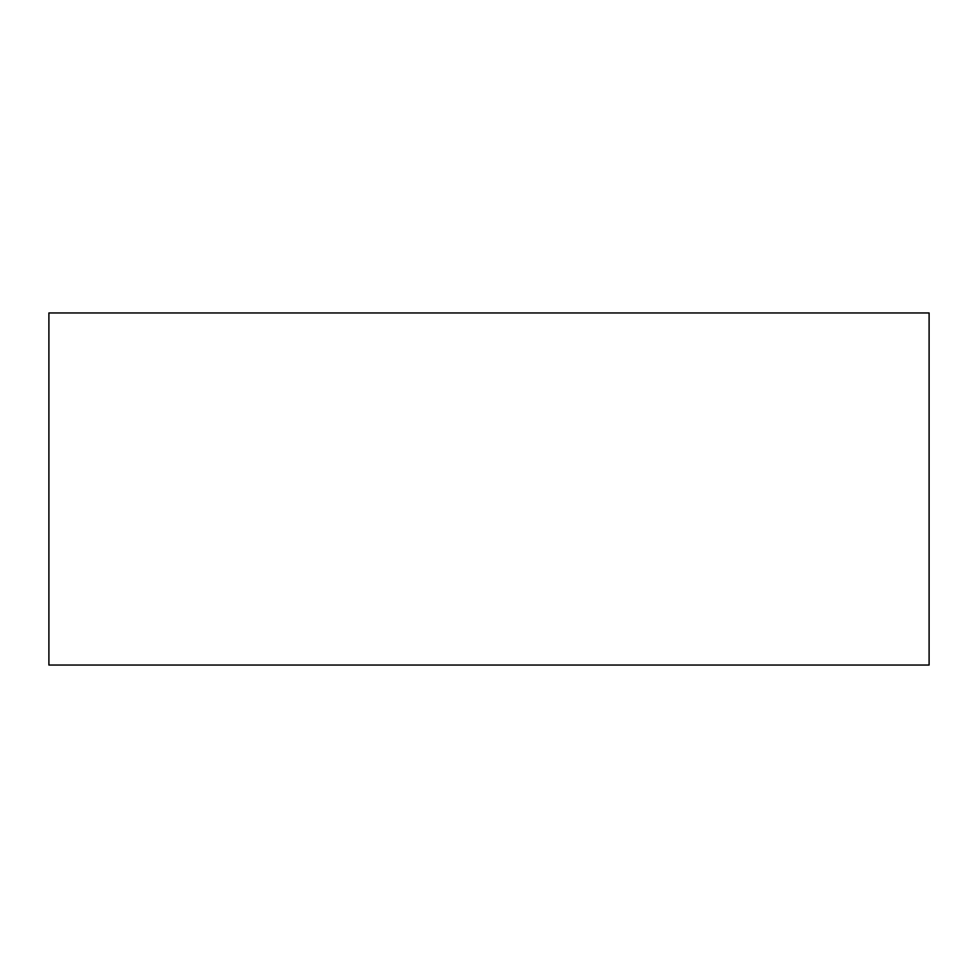 <?xml version="1.0" encoding="UTF-8"?>
<svg xmlns="http://www.w3.org/2000/svg" width="978" height="978" viewBox="0 0 978 978"><rect width="100%" height="100%" fill="white"/><g stroke="black" fill="none" stroke-linecap="round" stroke-linejoin="round"><path stroke-width="1.47" d="M48.9 312.96L48.9 665.04L929.1 665.04L929.1 312.96L48.9 312.96L48.9 665.04L929.1 665.04L929.1 312.96L48.9 312.96"/></g></svg>
